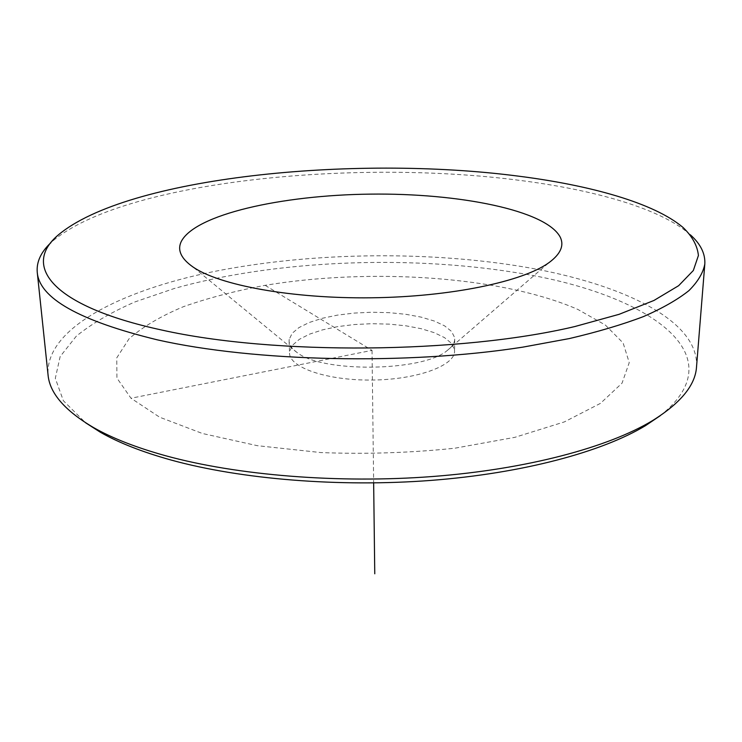 <?xml version="1.0" encoding="UTF-8"?>
<svg xmlns="http://www.w3.org/2000/svg" width="742" height="742" viewBox="0 0 742 742"><rect width="100%" height="100%" fill="white"/><g stroke="black" fill="none" stroke-linecap="round" stroke-linejoin="round"><path stroke-width="0.56" stroke-dasharray="3.71 2.78" d="M289.204 339.382L289.111 341.107C289.269 345.067 291.903 348.861 297.023 352.487C322.158 372.938 422.439 371.705 447.064 350.651C452.101 346.904 454.642 343.054 454.707 339.085L454.568 337.406L451.488 331.386L444.579 325.84L434.283 321.026L421.168 317.131L405.883 314.311L389.123 312.66L371.631 312.243L354.157 313.078L337.434 315.127L322.204 318.309L309.173 322.52L298.97 327.584L292.172 333.288L289.204 339.382M454.438 349.389L454.568 351.087C455.069 365.556 417.449 379.589 372.391 380.043C327.343 380.692 289.389 367.578 289.538 353.109L289.63 351.356L292.58 345.141L299.36 339.317L309.516 334.16L322.51 329.875L337.684 326.619L354.351 324.542L371.77 323.697L389.207 324.124L405.911 325.812L421.15 328.687L434.218 332.666L444.477 337.591L451.368 343.24L454.438 349.389M690.385 234.843L688.854 233.489C659.017 208.159 594.119 189.896 519.892 180.399C352.923 158.538 123.506 181.298 52.45 241.261L50.948 242.653M696.515 366.984C699.502 318.828 616.583 281.58 517.452 265.868C420.909 250.629 307.986 252.697 213.334 271.646C119.898 290.743 45.132 328.789 48.054 374.905M660.194 415.733C739.904 352.524 641.561 291.615 514.818 272.435C405.243 254.886 273.613 260.488 174.555 288.406L135.155 301.846C111.504 312.085 91.878 323.54 76.259 336.219L60.148 356.559L55.307 378.318L63.367 400.726L85.553 422.755M265.144 285.327L372.03 350.372L130.991 398.231L116.921 378.04L116.754 357.876L129.043 338.779C142.705 326.832 160.866 316.12 183.534 306.641C208.159 297.996 235.362 290.892 265.144 285.327C371.121 267.677 502.167 276.256 577.944 309.479L605.379 325.061L623.122 342.98L629.235 362.634L622.046 383.141L600.463 403.36L564.347 421.91L514.929 437.316L454.939 448.196C410.929 452.852 366.251 454.308 320.906 452.574L257.27 445.673L202.362 433.476L159.623 417.19L130.991 398.231M372.03 350.372L373.653 482.931M447.064 350.651L548.932 262.668M297.023 352.487L193.041 267.018M289.111 341.107L289.538 353.109M454.707 339.085L454.568 351.087M58.071 235.14L52.45 241.261M683.085 227.506L688.854 233.489"/><path stroke-width="1.11" d="M181.076 241.873C177.236 250.36 181.224 258.745 193.041 267.018C219.382 285.271 291.931 298.794 371.39 297.792C450.848 296.856 523.045 281.561 548.932 262.668C560.507 254.135 564.3 245.685 560.321 237.319C546.418 210.274 458.834 192.966 370.267 194.126C281.691 195.09 194.478 214.494 181.076 241.873M517.508 176.03C353.22 154.744 126.947 177.06 58.071 235.14C22.381 265.274 50.085 305.843 161.775 330.042C274.086 355.27 460.086 353.776 574.8 326.554L619.134 314.311L653.934 300.473L678.652 285.679L693.325 270.515L698.417 255.498C697.397 245.695 692.286 236.364 683.085 227.506C654.147 202.993 590.521 185.25 517.508 176.03M50.948 242.653C40.977 252.02 36.404 261.861 37.239 272.175C39.224 298.201 79.19 320.748 157.137 339.799C254.172 361.771 406.857 365.287 522.785 347.145L569.355 338.565C597.69 331.915 622.455 324.569 643.657 316.509C662.652 308.171 677.734 299.545 688.91 290.641C697.879 281.691 703.184 272.824 704.817 264.022C705.392 253.681 700.587 243.96 690.385 234.843M37.239 272.175L48.054 374.905C49.631 393.047 64.739 410.567 93.371 427.466C112.061 438.142 136.148 447.574 165.633 455.746C236.856 475.307 338.027 483.701 432.623 476.512C527.237 469.241 608.273 447.324 652.496 420.631C680.711 403.036 695.384 385.154 696.515 366.984L704.817 264.022M85.553 422.755L100.393 432.261C118.739 442.761 142.316 452.017 171.105 460.04C240.649 479.221 339.038 487.42 431.074 480.399C523.129 473.285 602.17 451.841 645.586 425.602L660.194 415.733M373.653 482.931L374.766 573.798M100.393 432.261L93.371 427.466M645.586 425.602L652.496 420.631"/></g></svg>
